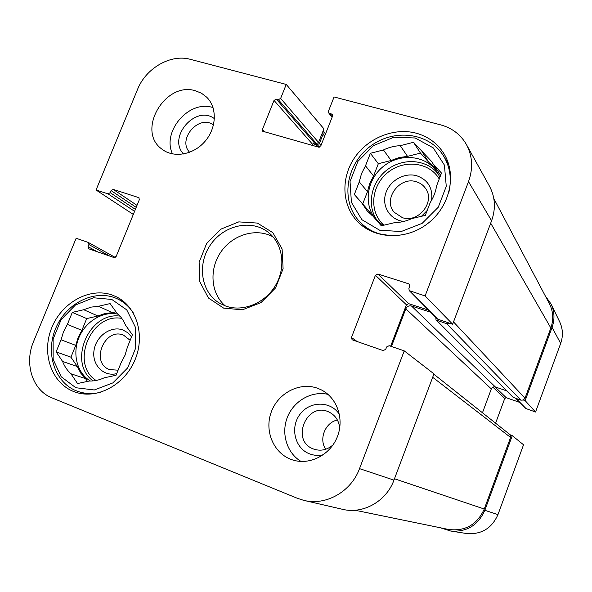 <?xml version="1.0" encoding="UTF-8"?>
<svg xmlns="http://www.w3.org/2000/svg" width="592" height="592" viewBox="0 0 592 592"><rect width="100%" height="100%" fill="white"/><g stroke="black" fill="none" stroke-linecap="round" stroke-linejoin="round"><path stroke-width="0.89" d="M118.097 370.192L109.557 369.593C90.021 362.874 104.584 327.11 123.506 335.131L130.166 340.319M131.565 336.863L127.776 332.726L122.988 330.018C111.074 325.4 95.985 336.086 94.032 350.412C91.708 364.724 103.519 377.023 116.705 373.626M100.292 392.37C93.033 394.065 86.032 393.895 79.291 391.867L76.264 390.801C53.953 381.973 44.881 351.433 56.418 326.703C67.592 301.816 96.533 288.541 117.86 299.086C124.098 302.157 129.219 306.723 133.222 312.783M115.988 311.829L112.369 312.657L98.479 306.286L110.09 303.585L116.839 313.02C120.627 316.239 123.521 320.294 125.526 325.178L132.393 334.791L127.421 347.119L125.001 355.296L121.042 362.896L116.039 375.276L104.214 377.814C99.286 380.094 94.291 381.167 89.214 381.033L77.545 383.535L70.944 373.781L85.551 378.614L87.461 381.403M77.323 366.537L62.589 361.446L56.114 351.87L70.929 357.168L77.323 366.537L80.764 373.145L85.551 378.614M81.896 330.329L67.37 324.416L72.298 312.398L86.698 318.585L81.896 330.329L78.107 337.566L75.754 345.365L70.929 357.168M72.298 312.398L83.753 309.727L97.924 315.995L86.698 318.585M56.114 351.87L61.065 339.801L75.754 345.365M75.843 387.73L61.191 376.756L53.139 359.381L53.139 339.068L61.08 319.724L75.428 305.021L93.469 297.769L111.777 299.448L126.762 309.882L135.368 327.161L135.738 347.889L127.694 367.847L112.85 382.906L94.291 389.98L75.843 387.73M61.065 339.801L63.485 331.823L67.37 324.416M83.753 309.727L91.035 307.13L98.479 306.286M70.944 373.781C67.251 370.444 64.469 366.337 62.589 361.446M97.924 315.995L105.065 313.471L112.369 312.657M90.435 381.041C77.056 373.234 72.069 353.816 78.951 337.544C85.699 321.212 103.082 310.785 118.171 314.219M440.293 527.768L450.571 530.994C466.651 532.289 478.07 525.393 484.833 510.297L512.28 435.645L510.504 435.009L433.84 374.196M304.34 500.492L342.228 509.238C362.748 514.566 386.339 501.446 393.961 480.127L433.966 373.863L404.24 350.871L389.173 345.698L386.62 346.956L385.725 349.324L383.179 350.59L352.099 339.771L351.47 337.507L375.417 275.273L377.918 273.992L408.658 283.82L409.398 284.278L409.768 286.269L408.88 288.615L409.264 290.628L425.1 295.941L452.643 324.224L450.179 323.417L446.701 323.706L436.001 319.998L513.175 397.373L520.886 400.17L523.372 400.022L525.148 400.629L535.538 412.025L560.676 343.419C563.229 336.086 562.933 328.967 559.788 322.063L551.145 304.125L545.232 295.815M535.538 412.025L525.792 408.495L515.832 398.423M519.791 402.427L506.271 397.735L504.747 398.46L495.711 422.903M466.141 533.459L466.555 533.525C481.318 534.724 491.789 528.419 497.953 514.618L523.535 444.792L512.28 435.645M482.554 412.543L491.316 388.922C492.159 387.183 493.513 386.539 495.378 386.976L506.708 390.883M355.074 510.245L448.403 529.433C465.127 531.564 477.085 524.756 484.271 509.024L510.593 437.436L510.504 435.009M523.372 400.022L525.015 398.209L550.841 327.975C553.779 319.495 553.276 311.37 549.339 303.585L493.824 198.572M525.148 400.629L552.077 327.376C554.874 319.377 554.563 311.621 551.145 304.125M450.179 323.417L437.31 318.999L409.264 290.628M428.564 310.149L408.695 303.666L406.423 304.806L390.646 346.202M430.643 312.25L411.484 305.99C408.909 305.428 407.015 306.382 405.801 308.839L391.46 346.483M436.001 319.998L435.867 317.541M452.643 324.224L491.582 220.786L468.509 181.633C473.252 168.35 472.534 155.933 466.355 144.396C460.576 134.502 452.029 127.998 440.722 124.89L334.066 96.962L328.449 111.2L328.641 112.865L332.349 114.478L332.534 116.143L320.834 145.847L318.459 147.127L262.693 131.239L262.419 129.463L274.029 100.418L276.323 99.153L278.344 99.693L280.645 98.42L286.232 84.434L323.928 128.849L318.563 142.45L316.461 143.59L314.596 143.064L312.495 144.204L312.051 145.321M323.032 131.121L323.054 134.206L319.377 143.538L317.268 144.677L315.403 144.159L313.168 145.632M491.582 220.786C495.933 208.48 495.215 196.921 489.429 186.11L466.6 144.833M404.24 350.871L359.522 468.635C351.16 491.767 325.681 506.064 303.689 500.336L297.295 498.279L51.955 397.861C32.456 390.357 24.02 363.54 33.566 341.525L76.153 238.258L88.334 242.461L88.896 244.548L88.03 246.649L88.608 248.751L114.004 257.55L116.195 256.366L139.342 199.659L138.876 197.661L113.227 189.403L111.067 190.602L110.216 192.681L108.062 193.873L96.052 190.01L137.529 89.444C145.891 68.117 170.748 53.768 190.343 59.333L286.232 84.434M339.453 414.444C330.81 400.784 309.979 400.784 300.107 414.156C289.873 427.224 294.69 448.24 309.475 453.82C313.945 455.537 318.577 455.84 323.365 454.73M333.059 444.844C327.339 449.853 321.042 451.319 314.16 449.247L313.494 449.002C290.095 440.781 306.959 400.954 329.041 412.076C335.435 415.303 338.987 420.69 339.682 428.238M337.396 419.994C325.23 422.51 318.614 438.99 325.704 449.254M327.968 394.346C311.851 390.616 293.995 400.695 287.49 416.975C280.852 433.211 286.735 452.961 301.054 461.449M214.422 118.681C195.9 104.362 167.225 137.255 183.542 154.009M189.647 152.299C176.934 139.364 199.186 113.864 213.49 125.038M213.024 107.596L212.609 107.478C188.996 99.693 161.616 131.542 172.531 153.957M317.778 388.337L321.345 389.891C337.114 397.757 344.514 419.047 337.292 436.903C330.255 454.834 310.104 465.312 293.136 460.102C274.414 454.641 264.136 432.019 271.055 412.631C277.663 393.147 299.678 381.559 317.778 388.337M195.604 90.828L201.561 93.292L206.652 97.155C217.449 107.618 216.702 128.153 204.817 141.592C193.081 155.148 173.093 158.367 161.542 148.851C136.19 130.447 165.368 80.897 195.604 90.828M416.265 133.2C428.445 136.597 437.777 143.597 444.266 154.209C457.068 175.506 449.594 207.089 427.446 223.769C405.453 240.655 373.811 239.138 357.191 221.208C341.858 204.965 340.844 178.088 354.349 158.064C367.773 137.995 394.043 127.25 416.265 133.2M112.421 295.127L116.269 296.762C136.486 306.412 145.38 335.005 135.102 359.64C125.067 384.378 98.102 399.274 76.464 392.489C52.777 385.451 41.174 355.318 51.186 329.196C60.813 302.949 89.533 286.728 112.421 295.127M225.841 306.108L219.869 303.363C200.999 292.559 196.781 264.284 210.582 244.696C224.05 224.871 251.992 218.848 268.753 232.7C282.954 244.104 286.165 267.31 275.657 285.181C265.283 303.134 243.157 312.287 225.841 306.108M223.621 308.106L242.38 309.823L260.968 302.638L275.546 287.934L283.094 268.724L282.103 248.973L272.868 232.693L257.372 223.073L238.768 221.889L220.698 229.222L206.593 243.586L199.127 262.226L199.748 281.607L208.436 297.991L223.621 308.106M273.075 236.896C256.38 227.557 232.856 234.491 220.957 251.874C208.887 269.131 210.693 293.595 225.323 305.923M468.509 181.633L425.1 295.941M133.311 214.43L96.052 190.01M391.8 235.897L379.346 233.803C371.569 231.383 364.975 227.306 359.573 221.586C340.437 201.45 345.558 165.264 369.608 146.868C393.31 128.02 429.725 132.29 443.978 156.673C450.179 167.447 451.814 179.324 448.891 192.289M379.598 230.192L361.897 219.699L351.411 202.331L350.035 181.559L357.916 161.372L373.508 145.588L393.88 137.233L415.184 137.988L433.248 147.874L444.414 165.101L446.264 186.31L438.309 207.17L422.133 223.362L401.117 231.553L379.598 230.192M371.828 215.303L370.681 213.216L354.342 194.502L359.248 181.892L361.512 173.611L365.501 165.834L370.385 153.291L383.453 149.961C388.848 147.356 394.45 145.928 400.259 145.676L413.512 142.302L431.694 161.572L432.87 163.592L441.491 173.071L436.57 185.955C435.675 191.786 433.573 197.284 430.266 202.442L425.315 215.384L411.78 218.589C406.23 221.179 400.51 222.533 394.62 222.651L381.285 225.804L372.982 216.161L381.477 225.759M372.982 216.161L367.336 211.107L362.482 203.959M440.633 175.313L432.87 163.592M421.97 151.596L428.749 162.215L436.97 170.089M428.749 162.215L420.475 153.106L407.518 156.362L400.259 145.676M383.453 149.961L391.097 160.499L399.156 157.561L407.518 156.362M391.097 160.499L378.325 163.718L373.567 175.965L365.501 165.834M359.248 181.892L367.484 191.645L369.682 183.557L373.567 175.965M367.484 191.645L362.704 203.951L370.681 213.216M383.031 225.389L376.105 219.514C362.844 204.773 366.751 179.043 383.949 165.938C400.932 152.536 426.795 155.43 437.399 172.457L439.9 177.245M354.342 194.502L362.704 203.951M370.385 153.291L378.325 163.718M413.512 142.302L420.475 153.106M431.605 200.222C432.915 187.982 427.964 179.835 416.753 175.765C404.21 172.124 389.122 180.967 385.547 193.932C381.729 206.852 390.55 220.268 403.892 221.408M421.445 216.302L427.195 210.463M402.412 217.671L394.198 212.262C382.565 199.46 399.43 176.076 416.22 181.737C420.105 182.876 423.184 185.059 425.463 188.293C435.682 201.509 418.5 223.391 402.412 217.671M438.724 172.871L437.066 171.946M375.461 217.797L375.757 219.284M96.082 380.471C69.664 363.828 91.198 312.391 121.811 318.415M93.122 380.9C67.296 362.792 88.778 311.533 119.991 316.121M492.884 387.161L504.747 398.46M516.106 398.52L526.244 408.783M495.001 386.872L506.271 397.735M484.833 510.297L497.953 514.618M552.077 327.376L560.676 343.419M394.479 478.758L484.271 509.024M432.671 377.289L510.593 437.436M405.801 308.839L491.316 388.922M411.484 305.99L495.378 386.976M436.659 320.405L513.656 397.669M446.701 323.706L520.886 400.17M453.516 321.915L525.015 398.209M490.687 223.154L550.841 327.975M313.301 145.292L313.745 145.795M315.403 144.159L317.837 146.949M317.268 144.677L319.391 147.127M319.377 143.538L320.997 145.425M323.054 134.206L324.66 136.123M264.927 132.075L262.419 129.463M312.495 144.204L274.029 100.418M314.596 143.064L276.323 99.153M316.461 143.59L278.344 99.693M318.563 142.45L280.645 98.42M332.223 116.935L329.441 113.39M332.667 115.396L331.542 113.953M139.164 197.928L138.528 197.491M97.473 251.829L88.03 246.649M109.698 256.062L88.896 244.548M134.584 211.314L108.062 193.873M135.39 209.346L110.216 192.681M136.204 207.355L111.067 190.602M137.011 205.372L113.227 189.403M357.353 341.658L351.47 337.507M406.423 304.806L375.417 275.273M408.695 303.666L377.918 273.992M409.834 285.033L408.658 283.82M437.976 319.406L409.997 291.072M393.961 480.127L359.522 468.635M377.733 221.223C366.263 206.349 370.696 182.38 386.968 169.956C403.078 157.302 427.38 159.226 438.598 174.522M384.008 225.16C369.016 212.454 370.74 186.613 387.183 173.034C403.344 159.115 429.318 161.823 439.234 178.984M79.291 391.867L86.78 394.161M117.86 299.086L124.816 302.475M466.555 533.525L450.571 530.994M323.077 131.002L325.519 133.947M332.09 117.268L328.641 112.865M115.24 257.424L88.334 242.461M359.573 221.586L366.026 228.475M443.978 156.673L448.862 164.902"/></g></svg>

